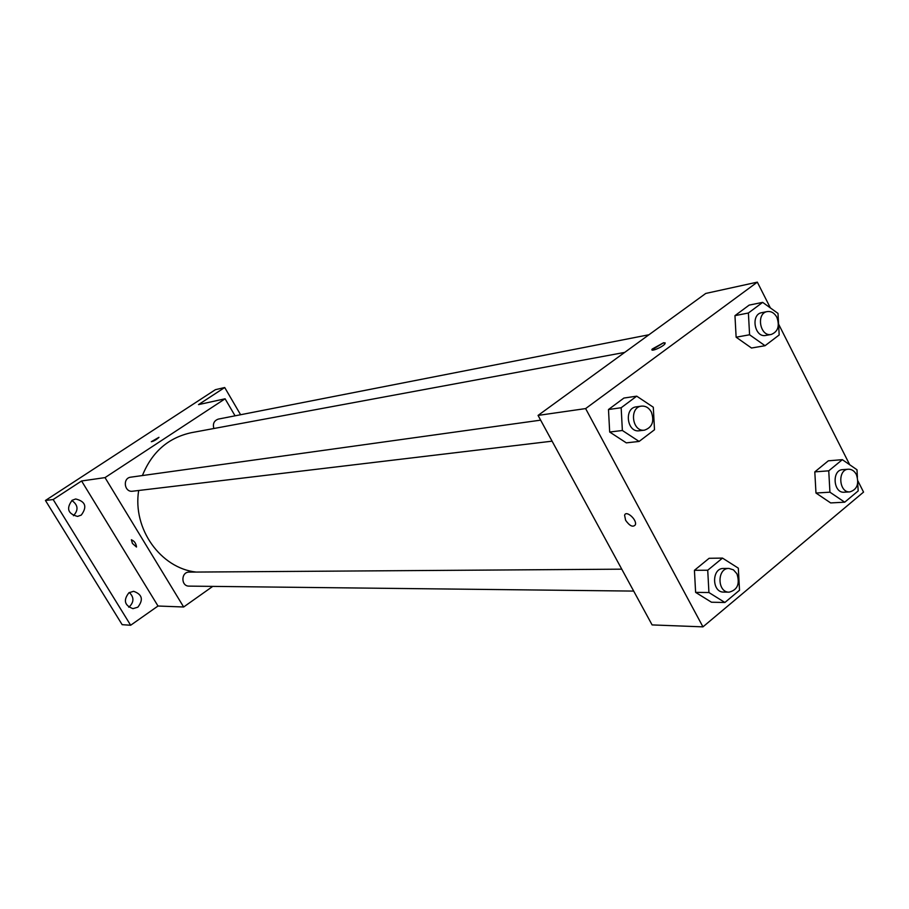 <?xml version="1.0" encoding="UTF-8"?>
<svg xmlns="http://www.w3.org/2000/svg" width="909" height="909" viewBox="0 0 909 909"><rect width="100%" height="100%" fill="white"/><g stroke="black" fill="none" stroke-linecap="round" stroke-linejoin="round"><path stroke-width="1.36" d="M128.737 607.189L129.271 606.848C134.112 602.019 134.123 597.236 129.317 592.486M73.436 515.721C78.674 510.04 78.14 504.972 71.834 500.495M212.751 586.385L183.652 606.996L158.007 606.019L130.657 625.244L122.158 624.676L45.45 500.473L215.388 389.688L224.705 387.518L240.601 414.743M130.657 625.244L53.165 499.53L45.45 500.473M53.165 499.53L81.583 480.975L105.024 477.611L225.091 398.79L198.503 404.619L224.705 387.518M151.337 441.706L158.939 437.399C156.2 439.82 153.666 441.251 151.337 441.706L158.927 437.32M128.953 592.736L133.623 591.304C142.224 594.372 143.633 599.679 137.827 607.201L132.941 608.644C124.476 605.439 123.147 600.133 128.953 592.736M72.175 500.257L75.686 498.973C85.526 501.427 87.389 506.79 81.276 515.085L77.526 516.414C67.834 513.801 66.05 508.415 72.175 500.257M158.007 606.019L81.583 480.975M624.688 352.408L191.401 432.673C168.245 437.718 151.928 452.012 142.418 475.543M138.679 490.496C132.396 528.765 160.632 568.227 196.094 572.068M183.652 606.996L105.024 477.611M225.091 398.79L235.067 415.822M621.767 569.17L189.186 572.113C180.88 571.829 180.777 586.373 189.083 586.123L633.698 591.089M648.958 334.751L218.353 419.094C214.07 420.617 212.581 423.753 213.876 428.514M540.639 420.151L130.805 477.168C122.317 477.986 124.238 492.576 132.657 491.212L552.081 441.172M136.464 547.025L132.419 543.446L131.373 539.798C134.282 540.9 135.998 543.287 136.532 546.957L132.407 543.457L131.441 539.73M857.891 480.906L863.55 492.099L702.952 626.858L652.105 624.915L538.06 415.413L705.748 293.448L757.333 282.142L770.377 307.924M702.952 626.858L585.623 408.584L538.06 415.413M585.623 408.584L757.333 282.142M652.003 349.84L663.559 342.761L665.002 343.75C662.968 346.999 649.583 352.544 652.196 349.056L663.559 342.75L665.218 342.943M724.893 602.485L711.486 602.224L695.612 592.373L694.431 570.307L709.111 558.296L694.431 570.307L695.612 592.373L708.929 592.532L707.725 570.227L722.496 558.092L738.324 568.159L739.517 590.236L724.893 602.485L708.929 592.532M765.048 345.715L751.504 348.022L736.131 337.205L734.961 315.65L749.152 305.117L734.961 315.65L736.131 337.205L749.584 334.773L748.391 313.003L762.662 302.367L777.99 313.4L779.172 334.966L765.048 345.715L749.584 334.773M778.581 324.127L849.71 464.749M639.118 441.444L626.301 442.853L609.678 432.025L608.485 409.516L623.926 398.051L608.485 409.516L609.678 432.025L622.37 430.491L621.165 407.743L636.709 396.165L653.298 407.221L654.503 429.752L639.118 441.444L622.37 430.491M857.732 483.133L858.176 490.928L844.711 502.188L830.667 502.927L815.975 493.03L814.805 471.885L828.326 460.818L814.805 471.885L815.975 493.03L829.928 492.189L828.747 470.828L842.336 459.67L856.982 469.76L857.403 477.259M625.597 520.266L624.597 515.244C626.006 509.824 637.254 519.778 635.357 524.811C632.971 527.572 629.71 526.05 625.597 520.266M625.597 520.255L624.597 515.244C626.017 509.813 637.254 519.778 635.368 524.811C632.971 527.572 629.721 526.05 625.597 520.255M844.711 502.188L829.928 492.189M848.336 469.214L842.643 469.646C831.576 469.908 833.246 493.439 844.245 492.212L849.938 491.871C857.176 489.519 859.323 483.758 856.392 474.578C854.403 470.919 851.71 469.135 848.336 469.214C837.234 469.487 838.916 493.098 849.938 491.871M828.747 470.828L814.805 471.885M842.336 459.67L828.326 460.818M830.667 502.927L815.975 493.03M728.938 568.443L723.507 568.477C711.52 567.966 711.69 592.543 723.689 592.089L729.132 592.157C737.483 589.964 740.085 583.851 736.938 573.818L733.472 569.863L728.938 568.443C716.917 567.932 717.099 592.611 729.132 592.157M707.725 570.227L694.431 570.307M722.496 558.092L709.111 558.296M711.486 602.224L695.612 592.373M767.241 311.582L761.765 312.662C750.357 314.309 754.538 338.034 765.776 335.432L771.264 334.455C778.002 331.683 779.877 325.967 776.877 317.321C774.457 312.98 771.241 311.071 767.241 311.582C755.811 313.23 760.004 337.057 771.264 334.455M748.391 313.003L734.961 315.65M762.662 302.367L749.152 305.117M751.504 348.022L736.131 337.205M641.481 406.13L636.289 406.846C623.79 407.982 626.949 432.854 639.311 430.764L644.515 430.15C652.298 427.389 654.56 421.322 651.31 411.936C648.878 407.721 645.595 405.789 641.481 406.13C628.948 407.255 632.107 432.241 644.515 430.15M621.165 407.743L608.485 409.516M636.709 396.165L623.926 398.051M626.301 442.853L609.678 432.025"/></g></svg>
